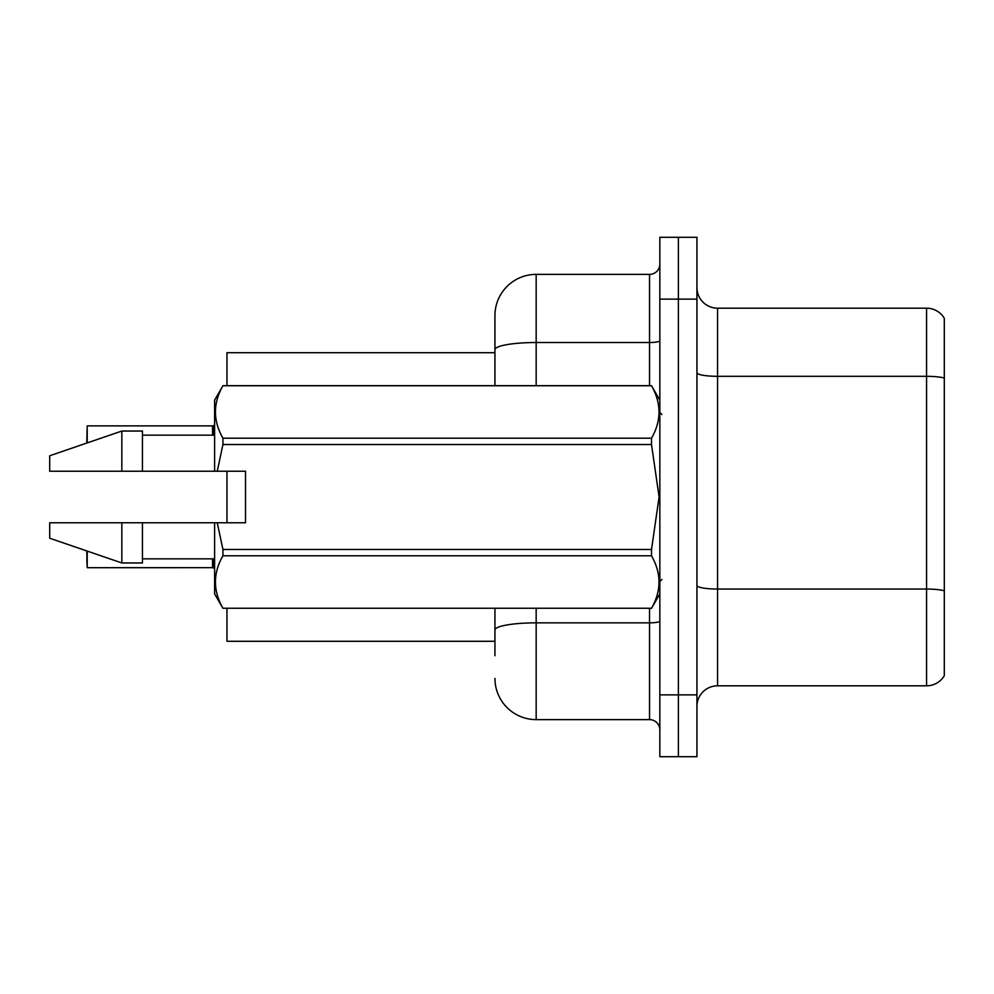 <?xml version="1.0" encoding="UTF-8"?>
<svg xmlns="http://www.w3.org/2000/svg" width="994" height="994" viewBox="0 0 994 994"><rect width="100%" height="100%" fill="white"/><g stroke="black" fill="none" stroke-linecap="round" stroke-linejoin="round"><path stroke-width="1.49" d="M226.967 641.292L494.937 641.292L226.967 641.292L226.967 608.316M494.937 349.677L494.937 315.607A41.226 41.226 0 0 1 536.164 274.381L536.164 342.52A41.226 7.157 180 0 0 494.937 349.677L494.937 385.684L494.937 349.677L494.937 352.708L226.967 352.708L226.967 385.684M226.967 522.769L226.967 471.231M944.3 603.358L944.3 669.322M696.943 706.423A20.613 20.613 0 0 1 717.556 685.81L926.57 685.81L926.57 308.19L717.556 308.19A20.613 20.613 0 0 1 696.943 287.577A20.613 20.613 0 0 0 717.556 308.19L717.556 685.81M678.393 694.881L678.393 756.72L696.943 756.72L696.943 694.881L678.393 694.881L678.393 756.72L659.842 756.72L659.842 694.881L678.393 694.881L678.393 299.119L678.393 694.881M659.842 694.881L659.842 237.28L678.393 237.28L678.393 299.119L678.393 237.28L696.943 237.28L696.943 694.881M944.3 318.279A20.613 20.613 0 0 0 926.57 308.19A20.613 20.613 0 0 1 944.3 318.279L944.3 675.721A20.613 20.613 0 0 1 926.57 685.81M494.937 655.717L494.937 608.316M536.164 608.316L536.164 719.619L649.529 719.619L649.529 608.316M536.164 274.381L649.529 274.381A10.3 10.3 0 0 0 659.842 264.069M494.937 637.166L494.937 630.01A41.226 7.157 180 0 1 536.164 622.853L649.529 622.853A10.3 1.789 0 0 0 659.842 621.064M494.937 315.607L494.937 338.283M659.842 729.931A10.3 10.3 0 0 0 649.529 719.619M536.164 719.619A41.226 41.226 0 0 1 494.937 678.393M86.801 442.38L87.211 425.892L212.542 425.892L212.542 435.161L212.554 425.904A1.031 1.031 0 0 0 212.716 425.892L213.362 425.656L212.716 425.892A1.031 1.031 180 0 1 212.554 425.904L212.554 425.904M245.518 494.341L245.518 471.231L214.605 471.231L214.605 400.122L222.929 385.747C212.952 403.166 212.952 420.661 222.929 438.217L651.517 438.217C661.495 420.797 661.495 403.315 651.517 385.747L222.929 385.747M243.878 471.231L245.518 471.231L245.518 522.769L217.264 522.769L222.929 549.471L651.517 549.471L659.097 497L651.517 444.529L222.929 444.529L217.264 471.231M651.517 549.471L651.517 555.783L222.929 555.783C212.952 573.203 212.952 590.684 222.929 608.253L651.517 608.253C661.495 590.834 661.495 573.339 651.517 555.783M217.264 522.769L214.605 522.769L214.605 593.878L222.929 608.316M222.929 549.471L222.929 555.783M214.605 522.769L142.453 522.769L142.453 562.964L121.84 562.964L121.84 522.769L49.7 522.769L49.7 538.226L121.84 562.964M142.453 522.769L121.84 522.769M49.7 522.769L76.96 522.769M659.842 400.122L651.517 385.747M651.517 438.217L651.517 444.529M222.929 608.253L651.517 608.253M222.929 438.217L222.929 444.529M121.84 431.036L121.84 471.231L49.7 471.231L49.7 455.774L121.84 431.036L142.453 431.036L142.453 471.231L214.605 471.231M121.84 471.231L142.453 471.231M213.35 558.839L213.362 567.934L212.716 567.686L214.605 568.556M212.554 567.673A1.031 1.031 180 0 1 212.716 567.686A1.031 1.031 -0 0 0 212.554 567.673L212.542 558.839L212.554 567.673L87.211 567.686L86.801 551.21M87.211 551.086L87.211 567.686L86.801 559.448M213.35 435.161L213.362 425.656L214.605 425.034M87.211 442.914L87.211 425.892L212.542 425.892M944.3 378.068A20.613 3.578 180 0 0 926.57 376.316L717.556 376.316A20.613 3.578 0 0 1 696.943 372.738M944.3 590.796A20.613 3.578 180 0 0 926.57 589.044L717.556 589.044A20.613 3.578 -0 0 1 696.943 585.466M696.943 299.119L659.842 299.119M536.164 385.684L536.164 342.52L649.529 342.52L649.529 274.381M649.529 385.684L649.529 342.52A10.3 1.789 0 0 0 659.842 340.731M661.905 414.548L659.842 412.485M659.842 593.878L651.517 608.316M142.453 558.839L214.605 558.839M222.929 385.684L651.517 385.684M142.453 435.161L214.605 435.161M661.905 579.452L659.842 581.515"/></g></svg>
